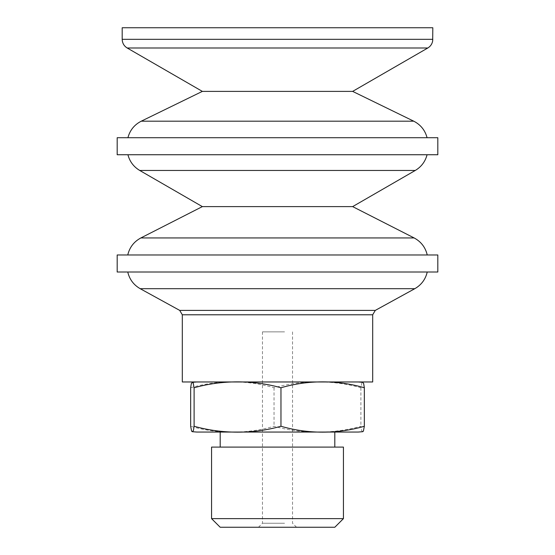 <?xml version="1.0" encoding="UTF-8"?>
<svg xmlns="http://www.w3.org/2000/svg" width="555" height="555" viewBox="0 0 555 555"><rect width="100%" height="100%" fill="white"/><g stroke="black" fill="none" stroke-linecap="round" stroke-linejoin="round"><path stroke-width="0.42" stroke-dasharray="2.77 2.08" d="M284.555 331.862L262.473 331.862L284.555 331.862M372.689 381.965L182.311 381.965M348.672 381.965L196.907 381.965L348.672 381.965M432.81 27.75L122.19 27.75M352.647 91.388L202.353 91.388M158.064 137.709L427.072 137.709L158.064 137.709M437.819 137.709L117.181 137.709M437.819 154.741L117.181 154.741M187.458 154.741L427.072 154.741L187.458 154.741M352.647 206.613L202.353 206.613M157.932 254.974L427.239 254.974L157.932 254.974M437.819 254.974L117.181 254.974M437.819 272.012L117.181 272.012M187.361 272.012L427.239 272.012L187.361 272.012M284.555 523.24L262.473 523.24L284.555 523.24M268.565 527.25L296.536 527.25L268.565 527.25M220.189 527.25L334.811 527.25M190.656 387.765C217.421 379.904 247.273 379.897 274.038 387.765C301.92 379.904 333.007 379.897 360.889 387.765L361.846 382.874L362.72 382.319M362.72 431.7L361.589 430.548L360.889 426.261C333.007 434.114 301.913 434.128 274.038 426.261C247.273 434.114 217.421 434.128 190.656 426.261M360.889 387.765L360.889 426.261M220.189 432.061L334.811 432.061L220.189 432.061M328.116 447.094L220.189 447.094L328.116 447.094M328.116 432.061L334.811 432.061M211.566 447.094L343.434 447.094M211.566 518.634L343.434 518.634M274.038 387.765L274.038 426.261M432.81 39.322L122.19 39.322M427.801 48.001L127.199 48.001M413.732 121.177L141.268 121.177M415.272 170.454L139.728 170.454M414.12 237.935L140.88 237.935M414.807 288.69L140.193 288.69M375.284 310.398L179.716 310.398M372.689 314.789L182.311 314.789M262.473 331.862L262.473 523.24L258.464 527.25M292.527 331.862L292.527 523.24L296.536 527.25"/><path stroke-width="0.83" d="M372.689 314.789L182.311 314.789L182.311 381.965L372.689 381.965L372.689 314.789L375.284 310.398L414.807 288.69L140.193 288.69C133.637 284.923 129.495 279.366 127.761 272.012M122.19 39.322L122.19 27.75L432.81 27.75L432.692 40.834C432.144 43.963 430.513 46.349 427.801 48.001L127.199 48.001C124.369 46.266 122.717 43.762 122.26 40.473L122.19 39.322L432.81 39.322M127.199 48.001L202.353 91.388L352.647 91.388L427.801 48.001M117.181 137.709L437.819 137.709L437.819 154.741L117.181 154.741L117.181 137.709M139.728 170.454L202.353 206.613L352.647 206.613L415.272 170.454L139.728 170.454C133.658 166.826 129.724 161.588 127.927 154.741M117.181 254.974L437.819 254.974L437.819 272.012L117.181 272.012L117.181 254.974M343.434 518.634L334.811 527.25L220.189 527.25L211.566 518.634L343.434 518.634L343.434 447.094L211.566 447.094L211.566 518.634M358.093 381.965L362.769 382.326L363.643 383.477L364.344 387.765C337.579 379.904 307.727 379.897 280.962 387.765C253.08 379.904 221.993 379.897 194.111 387.765L193.154 382.874L192.46 382.319L191.357 383.477L190.656 387.765L190.656 426.261L191.614 431.152L192.307 431.707L193.411 430.548L194.111 426.261C221.993 434.114 253.087 434.128 280.962 426.261C307.727 434.114 337.579 434.128 364.344 426.261L364.344 387.765M364.344 426.261L363.386 431.152L362.72 431.7L358.093 432.061L196.907 432.061L328.116 432.061M280.962 387.765L280.962 426.261M194.111 387.765L194.111 426.261M334.811 447.094L334.811 432.061L358.093 432.061M202.353 91.388L141.268 121.177L413.732 121.177C420.628 124.708 425.075 130.224 427.072 137.709M202.353 206.613L140.88 237.935L414.12 237.935C421.051 241.647 425.421 247.329 427.239 254.974M182.311 314.789L179.716 310.398L375.284 310.398M352.647 91.388L413.732 121.177M141.268 121.177C134.372 124.708 129.925 130.224 127.927 137.709M427.072 154.741C425.276 161.588 421.342 166.826 415.272 170.454M352.647 206.613L414.12 237.935M140.88 237.935C133.949 241.647 129.579 247.329 127.761 254.974M427.239 272.012C425.505 279.366 421.363 284.923 414.807 288.69M179.716 310.398L140.193 288.69M192.28 382.319L196.907 381.965M192.28 431.7L196.907 432.061M220.189 432.061L220.189 447.094"/></g></svg>
